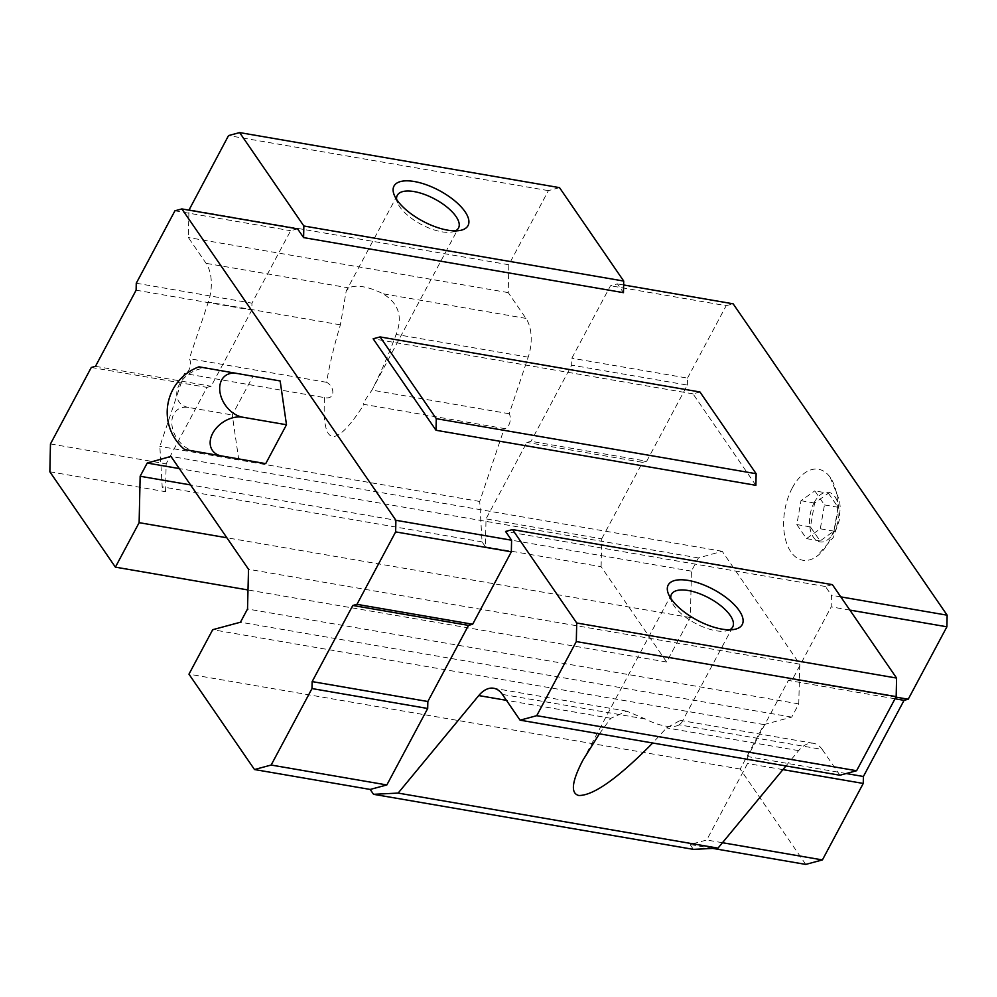 <?xml version="1.0" encoding="UTF-8"?>
<svg xmlns="http://www.w3.org/2000/svg" width="997" height="997" viewBox="0 0 997 997"><rect width="100%" height="100%" fill="white"/><g stroke="black" fill="none" stroke-linecap="round" stroke-linejoin="round"><path stroke-width="0.75" stroke-dasharray="4.99 3.74" d="M828.42 493.228L838.078 507.274L833.903 531.139L820.082 540.96L810.436 526.915L814.599 503.049L828.42 493.228L814.811 490.885L824.469 504.931L820.294 528.796L806.473 538.617L796.827 524.572L800.99 500.706L814.811 490.885M814.225 502.5A25.174 14.307 99.8 0 1 838.614 506.887A25.174 14.307 99.8 0 1 819.92 541.894A25.174 14.307 99.8 0 1 814.225 502.5M49.85 471.78L165.552 491.695L162.199 486.835L159.856 446.407L184.358 373.476A8.387 4.773 99.8 0 0 189.729 368.13A8.387 4.773 99.8 0 0 189.318 358.683L208.336 302.103A33.574 19.08 99.8 0 0 206.08 263.333L188.358 237.548L188.956 210.143M165.552 491.695L166.15 463.842L206.99 387.372L211.152 386.25L251.805 310.104L251.954 303.15L290.638 230.718L297.58 228.836M693.401 849.369L690.061 844.496L706.723 840.01L747.551 763.528L747.7 756.573L788.365 680.428L792.528 679.306L831.199 606.874L831.448 595.271L825.441 586.51L832.383 584.641M839.935 775.23L822.213 749.445L679.231 724.831L681.624 722.638L680.315 720.382L666.569 727.897L652.699 743.002M785.96 765.945L798.634 750.629A33.574 19.08 99.8 0 1 813.515 743.313A33.574 19.08 99.8 0 1 822.213 749.445M755.876 485.315L693.015 393.852L699.956 391.983M805.75 864.411L740.21 769.061L763.964 724.582L791.73 717.092L798.771 703.894L799.781 664.164L722.202 551.291L698.461 557.934L691.407 571.144L690.398 617.554L666.644 662.02L601.104 566.67L485.414 546.755L486.025 518.901L526.852 442.431L531.015 441.31L571.667 365.164L571.829 358.21L610.5 285.765L617.442 283.896L623.461 292.657M485.414 546.755L482.062 541.882L479.719 501.466L504.22 428.536L364.055 404.408C361.238 404.433 370.56 392.531 371.918 390.114C380.418 373.638 388.494 355.082 396.133 334.431C403.037 316.834 398.65 303.275 382.96 293.779A34.696 14.382 28.1 0 0 363.22 286.8A34.696 14.382 28.1 0 0 349.062 287.946L346.208 290.999L340.388 324.835C334.095 345.71 329.484 364.877 326.592 382.312C334.656 386.362 335.877 400.059 324.524 397.604L184.358 373.476M559.516 187.635L548.4 190.639L508.831 264.753L508.221 292.607L525.942 318.392A33.574 19.08 99.8 0 1 528.198 357.163L509.193 413.743A8.387 4.773 99.8 0 1 509.592 423.189A8.387 4.773 99.8 0 1 504.22 428.536M326.592 382.312L189.318 358.683M509.193 413.743L371.918 390.114L371.619 390.749L458.508 228.026M599.371 733.829L610.825 718.301L626.851 711.185L645.333 718.999A34.696 14.382 28.1 0 0 679.231 724.831M740.21 769.061L188.956 674.171M712.718 848.397L690.061 844.496M763.964 724.582L212.697 629.705M791.73 717.092L240.464 622.215M798.771 703.894L247.518 609.005M799.781 664.164L248.527 569.287M722.202 551.291L170.948 456.414M698.461 557.934L179.31 468.578M691.407 571.144L190.552 484.928M690.398 617.554L226.867 537.769M666.644 662.02L248.004 589.962M482.062 541.882L162.199 486.835M479.719 501.466L159.856 446.407M324.524 397.604C321.857 447.017 335.029 449.286 364.055 404.408M508.221 292.607L188.358 237.548M508.831 264.753L188.969 209.694M548.4 190.639L228.537 135.58M693.015 393.852L373.152 338.793M825.441 586.51L505.566 531.463M840.783 596.879L831.448 595.271M623.636 284.968L617.442 283.896M729.692 629.817A34.696 14.382 -151.9 0 1 726.265 630.951A34.696 14.382 -151.9 0 1 695.32 623.312A34.696 14.382 -151.9 0 1 671.766 601.852A34.696 14.382 -151.9 0 1 670.807 598.374M455.492 230.868A34.696 14.382 -151.9 0 1 452.065 232.002A34.696 14.382 -151.9 0 1 421.12 224.362A34.696 14.382 -151.9 0 1 397.566 202.902A34.696 14.382 -151.9 0 1 396.607 199.425M849.868 610.089L831.199 606.874M895.917 697.102L792.528 679.306M895.019 698.785L788.365 680.428M846.241 773.535L747.7 756.573M782.919 769.622L747.551 763.528M722.476 842.714L706.723 840.01M601.104 566.67L601.714 538.816L486.025 518.901M601.714 538.816L642.554 462.346L526.852 442.431M642.554 462.346L646.717 461.212L531.015 441.31M646.717 461.212L687.369 385.079L571.667 365.164M687.369 385.079L687.519 378.112L571.829 358.21M687.519 378.112L726.202 305.68L610.5 285.765M726.202 305.68L733.144 303.811M792.254 487.994A46.161 26.234 99.8 0 1 830.189 477.351A46.161 26.234 99.8 0 1 836.495 519.2A46.161 26.234 99.8 0 1 816.555 556.538A46.161 26.234 99.8 0 1 786.745 543.539A46.161 26.234 99.8 0 1 792.254 487.994M50.461 443.939L166.15 463.842M91.288 367.457L206.99 387.372M95.463 366.335L211.152 386.25M136.115 290.189L251.805 310.104M136.265 283.235L251.954 303.15M174.936 210.803L290.638 230.718M265.725 463.642L238.619 458.77L232.276 414.989L253.051 376.093M184.57 449.51L194.876 451.242A24.227 17.31 -125.4 0 1 172.07 425.968A24.227 17.31 -125.4 0 1 188.545 407.461L232.276 414.989M188.545 407.461A24.227 17.223 -34.5 0 1 179.286 384.63A24.227 17.223 -34.5 0 1 209.32 368.566M194.876 451.242L238.619 458.77M833.903 531.139L820.294 528.796M838.078 507.274L824.469 504.931M820.082 540.96L806.473 538.617M810.436 526.915L796.827 524.572M814.599 503.049L800.99 500.706M340.388 324.835L208.336 302.103M349.062 287.946L206.08 263.333M525.942 318.392L382.96 293.779M528.198 357.163L396.133 334.431M645.333 718.999L502.351 694.386M610.825 718.301L506.439 700.33M798.634 750.629L666.569 727.897M626.864 711.185L493.652 688.254M813.515 743.313L680.315 720.382M671.492 594.287L582.884 760.237M732.708 626.976L681.624 722.638M726.265 630.951L734.44 629.381M671.766 601.852L668.526 594.187M397.292 195.337L346.208 291.012M452.065 232.002L460.24 230.432M397.566 202.902L394.326 195.238M830.189 477.351L839.574 500.718L840.209 507.373L839.262 520.372L833.355 537.395L816.555 556.538"/><path stroke-width="1.5" d="M181.878 208.934L395.896 520.297L395.635 531.9L356.963 604.344L352.801 605.466L312.148 681.599L311.986 688.566L271.159 765.035L254.497 769.534L188.956 674.171L212.697 629.705L240.464 622.215L247.518 609.005L248.527 569.287L170.948 456.414L147.207 463.044L140.153 476.254L139.131 522.665L115.39 567.143L49.85 471.78L50.461 443.939L91.288 367.457L95.463 366.335L136.115 290.189L136.265 283.235L174.936 210.803L181.878 208.934L297.58 228.836L303.599 237.598L303.848 225.995L239.641 132.589L228.537 135.58L188.956 210.143M373.152 338.793L380.094 336.924L436.275 418.665L436.013 430.268L373.152 338.793M395.896 520.297L511.586 540.212L505.566 531.463L512.508 529.581L832.383 584.641L896.577 678.06L896.178 696.616L856.597 770.731L839.935 775.23L520.073 720.17L502.351 694.386A33.574 19.08 99.8 0 0 493.652 688.254A33.574 19.08 99.8 0 0 478.759 695.57L398.127 793.089L373.539 794.31L370.199 789.45L254.497 769.534M785.96 765.945L717.99 848.135L693.401 849.369L373.539 794.31M380.094 336.924L699.956 391.983L756.137 473.712L755.876 485.315L436.013 430.268M239.641 132.589L559.516 187.635L623.711 281.054L623.461 292.657L303.599 237.598M896.577 678.06L576.715 623L576.303 641.569L536.735 715.684L520.073 720.17M896.178 696.616L576.303 641.569M856.597 770.731L536.735 715.684M652.699 743.002C618.165 778.109 593.539 795.606 578.821 795.506C570.409 793.363 571.767 781.611 582.884 760.237L599.371 733.829M717.99 848.135L398.127 793.089M623.636 284.968L733.144 303.811L947.15 615.186L946.901 626.789L908.217 699.221L904.055 700.343L863.402 776.489L863.252 783.443L822.413 859.925L805.75 864.411L712.718 848.397M179.31 468.578L147.207 463.044M190.552 484.928L140.153 476.254M226.867 537.769L139.131 522.665M248.004 589.962L115.39 567.143M414.291 181.516A41.961 17.398 -151.9 0 1 460.764 206.454A41.961 17.398 -151.9 0 1 460.24 230.432A41.961 17.398 -151.9 0 1 422.815 221.184A41.961 17.398 -151.9 0 1 394.326 195.238A41.961 17.398 -151.9 0 1 414.291 181.516M623.711 281.054L303.848 225.995M756.137 473.712L436.275 418.665M947.15 615.186L840.783 596.879M688.491 580.466A41.961 17.398 -151.9 0 1 734.963 605.403A41.961 17.398 -151.9 0 1 734.44 629.381A41.961 17.398 -151.9 0 1 697.028 620.134A41.961 17.398 -151.9 0 1 668.526 594.187A41.961 17.398 -151.9 0 1 688.491 580.466M512.508 529.581L576.715 623M511.586 540.212L511.336 551.815L472.665 624.247L468.49 625.381L427.838 701.514L427.688 708.481L386.848 784.951L370.199 789.45M670.807 598.374A34.696 14.382 -151.9 0 1 671.492 594.287A34.696 14.382 -151.9 0 1 688.279 590.511A34.696 14.382 -151.9 0 1 721.467 606.276A34.696 14.382 -151.9 0 1 732.708 626.976A34.696 14.382 -151.9 0 1 729.692 629.817M396.607 199.425A34.696 14.382 -151.9 0 1 397.292 195.337A34.696 14.382 -151.9 0 1 414.079 191.574A34.696 14.382 -151.9 0 1 447.267 207.326A34.696 14.382 -151.9 0 1 458.508 228.026A34.696 14.382 -151.9 0 1 455.492 230.868M946.901 626.789L849.868 610.089M908.217 699.221L895.917 697.102M904.055 700.343L895.019 698.785M863.402 776.489L846.241 773.535M863.252 783.443L782.919 769.622M822.413 859.925L722.476 842.714M395.635 531.9L511.336 551.815M356.963 604.344L472.665 624.247M352.801 605.466L468.49 625.381M312.148 681.599L427.838 701.514M311.986 688.566L427.688 708.481M271.159 765.035L386.848 784.951M199.001 366.834L280.157 380.966L286.488 424.747L265.725 463.642L184.57 449.51A48.454 48.454 0 0 1 199.001 366.834L280.157 380.966M236.426 373.439A24.227 17.31 54.6 0 0 219.938 391.946A24.227 17.31 54.6 0 0 242.757 417.22L286.488 424.747M242.757 417.22A24.227 17.223 145.5 0 0 212.722 433.284A24.227 17.223 145.5 0 0 221.982 456.115M506.439 700.33L478.759 695.57"/></g></svg>
